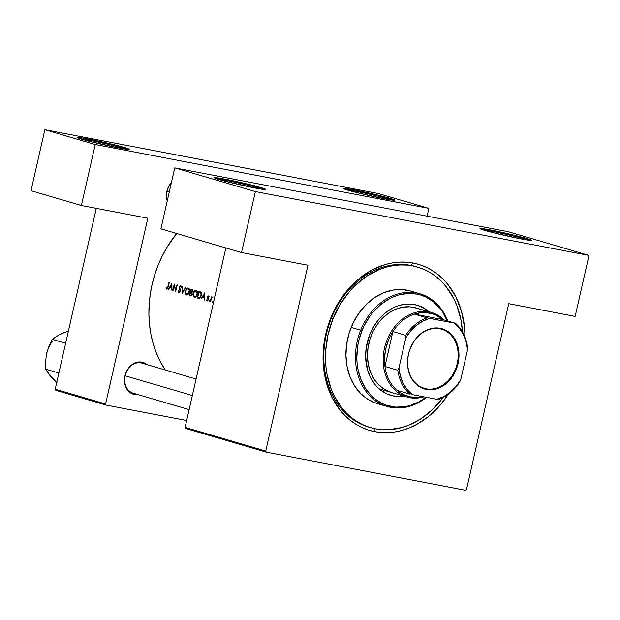 <?xml version="1.0" encoding="UTF-8"?>
<svg xmlns="http://www.w3.org/2000/svg" width="620" height="620" viewBox="0 0 620 620"><rect width="100%" height="100%" fill="white"/><g stroke="black" fill="none" stroke-linecap="round" stroke-linejoin="round"><path stroke-width="0.93" d="M392.065 200.074A25.428 1.178 12.8 0 0 354.353 190.975L354.012 189.859A26.412 1.225 -167.2 0 1 381.478 196.005A26.412 1.225 -167.2 0 1 394.839 200.198A26.412 1.225 -167.2 0 1 384.245 198.741L355.647 192.316L343.395 188.519L354.012 189.859L378.068 195.153L394.18 199.687L394.56 200.268L393.281 200.213L384.245 198.741A26.412 1.225 -167.2 0 1 357.841 192.867A26.412 1.225 -167.2 0 1 343.387 188.511A26.412 1.225 -167.2 0 1 354.012 189.859L354.353 190.975A25.428 1.178 -167.2 0 1 392.065 200.074M126.41 149.219A25.428 1.178 12.8 0 0 88.699 140.128L88.35 139.012A26.412 1.225 -167.2 0 1 115.824 145.15A26.412 1.225 -167.2 0 1 129.185 149.35A26.412 1.225 -167.2 0 1 118.591 147.893L89.993 141.469L77.733 137.663L81.522 137.818L92.713 139.872L116.948 145.436L129.208 149.242L118.591 147.893A26.412 1.225 -167.2 0 1 92.178 142.019A26.412 1.225 -167.2 0 1 77.733 137.663A26.412 1.225 -167.2 0 1 88.35 139.012L88.699 140.128A25.428 1.178 -167.2 0 1 126.41 149.219M354.144 191.921L354.353 190.975L354.144 191.921M88.482 141.073L88.699 140.128L88.482 141.073M528.689 240.211A25.428 1.178 12.8 0 0 490.97 231.113L490.629 229.997A26.412 1.225 -167.2 0 1 518.103 236.142A26.412 1.225 -167.2 0 1 531.464 240.335A26.412 1.225 -167.2 0 1 520.862 238.878L492.272 232.453L480.012 228.656L490.629 229.997L514.685 235.29L530.798 239.824L531.185 240.405L529.899 240.351L520.862 238.878A26.412 1.225 -167.2 0 1 494.458 233.004A26.412 1.225 -167.2 0 1 480.012 228.648A26.412 1.225 -167.2 0 1 490.629 229.997L490.97 231.113A25.428 1.178 -167.2 0 1 528.689 240.211M263.027 189.364A25.428 1.178 12.8 0 0 225.316 180.265L224.975 179.149A26.412 1.225 -167.2 0 1 252.441 185.287A26.412 1.225 -167.2 0 1 265.802 189.488A26.412 1.225 -167.2 0 1 255.208 188.031L226.61 181.606L214.35 177.8L224.975 179.149L249.031 184.442L265.135 188.976L265.825 189.379L264.244 189.503L255.208 188.031A26.412 1.225 -167.2 0 1 228.796 182.156A26.412 1.225 -167.2 0 1 214.35 177.8A26.412 1.225 -167.2 0 1 224.975 179.149L225.316 180.265A25.428 1.178 -167.2 0 1 263.027 189.364M225.099 181.21L225.316 180.265L225.099 181.21M490.761 232.058L490.97 231.113L490.761 232.058M134.424 394.514L134.098 393.444L134.424 394.514L138.02 394.599A16.632 13.345 -73.6 0 1 134.424 394.514A16.632 13.345 -73.6 0 1 124.977 375.798A16.632 13.345 -73.6 0 1 141.786 362.119A16.632 13.345 -73.6 0 1 146.847 364.568L141.786 362.119L136.477 362.39L131.425 365.079L129.231 367.226L125.945 372.69L124.977 375.798L124.566 382.191L126.217 387.988L129.681 392.313L134.424 394.514M141.011 362.901A15.647 12.563 106.4 0 0 125.186 375.782A15.647 12.563 106.4 0 0 134.083 393.39A15.647 12.563 -73.6 0 1 133.137 393.165A15.647 12.563 -73.6 0 1 125.333 375.193A15.647 12.563 -73.6 0 1 141.011 362.901L141.786 362.119L141.011 362.901A15.647 12.563 -73.6 0 1 141.957 363.134L196.083 379.037M416.779 266.879A83.63 67.115 106.4 0 0 410.882 265.399L413.207 263.035A86.568 69.471 -73.6 0 1 465.031 337.233L464.527 327.174L461.52 311.387L455.925 296.98L447.95 284.51L443.161 279.155L437.906 274.459L432.225 270.46L426.173 267.204L419.818 264.717L413.207 263.035L406.418 262.159L399.505 262.097L392.545 262.865L385.594 264.446L372.008 269.979L359.267 278.481L353.369 283.751L342.806 296.065L334.211 310.356L327.91 326.074L325.702 334.273L323.276 350.974L323.578 367.536L326.577 383.323L332.173 397.73L340.147 410.2L344.937 415.555L350.192 420.252L355.88 424.25L361.925 427.506L368.288 429.993L374.891 431.683L373.906 428.482L374.891 431.683L381.68 432.558L388.593 432.613L395.552 431.846L402.504 430.264L409.371 427.893L416.09 424.739L428.831 416.229L440.231 405.077L448.275 394.266A86.568 69.471 -73.6 0 1 374.891 431.683A86.568 69.471 -73.6 0 1 325.702 334.273A86.568 69.471 -73.6 0 1 413.207 263.035L410.882 265.399A83.63 67.115 -73.6 0 1 415.943 266.623A83.63 67.115 -73.6 0 1 416.779 266.879M176.661 233.484A103.68 83.212 106.4 0 0 165.253 369.977L159.805 360.646L156.077 352.269L153.101 343.395L150.9 334.103L149.505 324.485L148.916 314.635L149.149 304.645L150.203 294.616L152.055 284.642L154.698 274.815L158.1 265.236L162.239 255.998L167.067 247.186L176.661 233.484M171.577 288.091L169.803 287.572L168.315 289.416L171.872 283.332L172.035 290.509L171.577 288.091L172.035 290.509L171.872 283.332L168.315 289.416L169.803 287.572L171.577 288.091M180.49 291.067L179.133 292.749L178.289 292.082L178.064 290.912L178.475 290.672L179.141 292.051L180.033 291.361L179.265 287.285L180.529 285.719L181.451 287.169L181.025 287.486L180.381 286.394L179.684 287.083L180.49 291.067M182.288 293.524L182.272 286.386L182.59 292.105L185.636 287.378L182.288 293.524L185.636 287.378L182.59 292.105L182.272 286.386L182.288 293.524M194.463 297.274L193.13 295.817L193.053 293.524L193.983 291.33L195.905 290.222L197.315 291.695L197.338 294.012L196.052 296.662L194.463 297.274M198.478 298.282L197.261 297.925A103.68 83.212 -73.6 0 1 198.95 291.284L200.919 292.121L201.485 294.12L200.803 296.903L199.051 298.375L198.478 298.282L200.113 297.902L200.803 296.903L201.477 293.632L200.919 292.121L198.95 291.284A103.68 83.212 106.4 0 0 197.261 297.925L199.284 298.36M209.242 301.522L209.428 300.406L209.242 301.522M207.336 300.971L206.584 300.049L206.925 299.669L207.475 300.359L208.018 299.871L207.452 297.197L208.553 295.942L209.103 296.841L208.762 297.189L208.243 296.546L207.824 297.321L208.421 299.786L207.336 300.971M204.236 297.693L202.461 297.166L200.981 299.01L204.53 292.927L204.693 300.103L204.236 297.693L204.693 300.103L204.585 292.942L200.981 299.01L202.461 297.166L204.236 297.693M166.78 289.137L165.889 288.067L166.222 287.618L167.098 288.409L167.787 286.882A103.68 83.212 -73.6 0 1 168.958 282.472L169.306 282.573A103.68 83.212 106.4 0 0 168.121 287.052L167.617 288.594L166.78 289.137M210.575 301.832L210.226 301.731A103.68 83.212 -73.6 0 1 211.428 296.872L211.776 296.98A103.68 83.212 106.4 0 0 211.59 297.693L212.761 297.352L211.691 298.057L210.955 300.196A103.68 83.212 106.4 0 0 210.575 301.832A103.68 83.212 -73.6 0 1 210.955 300.196L211.8 297.918L212.761 297.352L211.59 297.693A103.68 83.212 -73.6 0 1 211.776 296.98L211.428 296.872A103.68 83.212 106.4 0 0 210.226 301.731L210.575 301.832M213.792 301.227L214.14 299.538M212.358 302.436L212.544 301.32L212.358 302.436M190.48 295.934L191.464 295.701L192.177 294.407L191.851 292.485L192.774 290.454L192.308 289.401L191.115 288.982A103.68 83.212 106.4 0 0 189.418 295.616L190.704 295.972L189.418 295.616A103.68 83.212 -73.6 0 1 191.115 288.982L192.525 289.587L192.75 290.827L191.851 292.485L192.06 294.802L190.603 295.957M186.628 294.973L185.295 293.516L185.248 291.051L186.535 288.563L188.17 287.936L189.48 289.393L189.464 291.88L188.217 294.361L186.628 294.973M172.988 290.788L172.639 290.687A103.68 83.212 -73.6 0 1 174.328 284.053L175.631 290.051A103.68 83.212 -73.6 0 1 176.994 284.836L177.343 284.937A103.68 83.212 106.4 0 0 175.654 291.571L174.29 285.572A103.68 83.212 106.4 0 0 172.988 290.788A103.68 83.212 -73.6 0 1 174.29 285.572L175.654 291.563A103.68 83.212 -73.6 0 1 177.343 284.937L176.994 284.836A103.68 83.212 106.4 0 0 175.631 290.051L174.328 284.053A103.68 83.212 106.4 0 0 172.639 290.687L172.988 290.788M225.866 247.938L185.101 427.366L265.732 451.05L307.938 265.252L241.529 252.542L255.378 191.565L589 255.417L508.369 231.733L174.755 167.873L255.378 191.565L589 255.417L575.143 316.401L508.733 303.684L466.519 489.482L508.733 303.684L575.143 316.401L589 255.417L508.369 231.733L174.755 167.873L160.898 228.858L174.755 167.873L255.378 191.565L241.529 252.542L160.898 228.858L241.529 252.542L307.938 265.252L265.732 451.05L185.101 427.366L225.866 247.938M378.471 193.564L44.857 129.712L95.248 144.514L428.862 208.374L378.471 193.564L428.862 208.374L427.095 216.171L428.862 208.374L95.248 144.514L44.857 129.712L378.471 193.564M96.294 208.351L55.203 389.197L105.594 404.007L147.808 218.209L81.391 205.499L95.248 144.514L81.391 205.499L147.808 218.209L105.594 404.007L55.203 389.197L96.294 208.351M55.761 390.298L106.152 405.108L186.659 420.515L106.152 405.108L105.594 404.007L106.152 405.108L55.761 390.298L55.203 389.197L55.761 390.298M171.492 182.218L169.338 185.14L166.927 191.146L166.524 197.532L167.23 201.004A16.632 13.345 -73.6 0 1 171.492 182.218M31 190.689L44.857 129.712L31 190.689L81.391 205.499L31 190.689M167.385 200.299A15.647 12.563 -73.6 0 1 171.36 182.815A15.647 12.563 106.4 0 0 167.385 200.299M185.659 428.466L266.282 452.15L465.527 490.288L266.282 452.15L265.732 451.05L266.282 452.15L185.659 428.466L185.101 427.366L185.659 428.466M466.519 489.482L465.527 490.288L466.519 489.482M370.419 427.583L368.799 427.103A83.63 67.115 -73.6 0 1 327.112 331.072A83.63 67.115 -73.6 0 1 410.882 265.399A83.63 67.115 106.4 0 0 326.972 331.599A83.63 67.115 106.4 0 0 369.636 427.343M482.569 229.733A25.428 1.178 -167.2 0 1 490.97 231.113A25.428 1.178 12.8 0 0 482.569 229.733M216.907 178.886A25.428 1.178 -167.2 0 1 225.316 180.265A25.428 1.178 12.8 0 0 216.907 178.886M168.958 282.472A103.68 83.212 106.4 0 0 167.787 286.882L166.834 288.44L166.222 287.618L165.889 288.067L166.664 289.114L167.617 288.594L168.121 287.052A103.68 83.212 -73.6 0 1 169.306 282.573L168.958 282.472M166.664 289.114L167.16 289.067M166.548 288.192L165.889 288.067L166.548 288.192M167.47 287.959L166.834 288.44M204.615 297.577L202.461 297.166L204.615 297.577M204.197 294.221L204.6 297.026L202.825 296.546L204.577 294.291L202.825 296.546L204.22 296.957L204.197 294.221M209.103 296.841L208.553 295.942L207.669 296.523L208.064 299.708L207.374 300.344L206.925 299.669L206.584 300.049L207.258 300.948L208.421 299.786L207.855 297.073L208.397 296.531L208.762 297.189L209.103 296.841M209.056 296.662L208.08 296.654M207.258 300.948L207.94 300.723M207.126 300.15L206.584 300.049L207.126 300.15M208.483 299.297L208.08 299.22L208.483 299.297M208.397 298.708L207.77 298.592L208.397 298.708M207.963 297.887L207.437 297.786L207.963 297.887M209.428 300.406L209.172 301.514L209.428 300.406M209.172 301.514L209.63 301.056M214.241 299.328L213.792 301.095M212.544 301.32L212.288 302.428L212.544 301.32M212.288 302.428L212.745 301.971M199.376 297.631L200.663 296.267L201.081 294.267L200.64 292.787L199.113 292.067A103.68 83.212 106.4 0 0 197.772 297.344A103.68 83.212 -73.6 0 1 199.113 292.067L201.167 292.462L199.113 292.067L201.182 292.493L199.392 292.152L201.329 292.834L200.547 292.687L201.267 295.585L199.376 297.631L200.221 297.794L198.222 297.476M196.114 290.269L194.378 290.873L193.13 293.175L193.13 295.817L193.626 296.771L195.215 297.236L196.773 295.655L197.462 292.966L196.85 290.749L195.254 290.3M194.362 297.251L195.215 297.236M195.935 290.951L196.928 292.097L197.268 294.322L195.905 296.127L194.502 296.562L193.339 294.407L194.51 291.416L197.121 291.175L195.23 290.974L196.695 291.578L197.02 293.678L196.036 295.996L194.502 296.562L195.874 296.833L194.742 296.608M196.455 295.523L196.408 294.988M189.418 295.616L191.061 295.934L189.418 295.616M191.689 291.981L192.37 290.571L191.278 289.765L192.735 290.09L191.75 289.904L192.68 291.191L191.689 291.981L190.704 291.888A103.68 83.212 -73.6 0 1 191.278 289.765L192.727 290.044L191.278 289.765A103.68 83.212 106.4 0 0 190.704 291.888L190.945 291.958M191.2 295.205L191.828 293.462L190.534 292.562L192.123 292.896L190.766 292.632L192.192 293.066L191.479 292.927L192.184 294.376L191.2 295.205L189.929 295.035A103.68 83.212 -73.6 0 1 190.534 292.562L192.115 292.873L190.534 292.562A103.68 83.212 106.4 0 0 189.929 295.035L190.433 295.182M188.271 287.967L186.139 289.029L185.109 292.252L185.791 294.469L187.372 294.926L188.937 293.353L189.627 290.664L189.007 288.44L187.411 287.998M186.527 294.95L187.372 294.926M188.1 288.649L189.092 289.796L189.425 292.02L188.069 293.826L186.667 294.26L185.496 292.097L186.674 289.114L189.286 288.874L187.395 288.672L188.418 288.796L189.193 290.276L188.55 293.214L186.667 294.26L188.031 294.531M186.899 294.306L188.038 294.523M188.619 293.221L188.565 292.687M182.985 292.175L182.59 292.105L182.985 292.175M180.327 285.743L179.567 286.417L179.273 288.075L180.257 289.276L179.684 289.168L180.467 291.199L179.072 292.028L178.475 290.672L178.064 290.912L179.01 292.733M179.668 291.888L179.072 292.028M178.917 292.717L179.816 292.431L180.459 291.237L179.63 287.579L180.265 286.401L181.342 286.572L180.49 286.409L181.025 287.486L181.451 287.169L180.908 285.836M174.708 285.657L174.29 285.572L174.708 285.657M171.957 287.982L169.803 287.572L171.957 287.982M171.531 284.627L171.942 287.432L170.159 286.944L171.918 284.696L170.159 286.944L171.562 287.354L171.531 284.627M195.23 290.974L194.06 291.942L193.37 293.849L193.673 295.841L194.502 296.562M187.395 288.672L186.225 289.641L185.535 291.54L185.659 293.113L186.667 294.26M80.29 138.741A25.428 1.178 -167.2 0 1 88.699 140.128A25.428 1.178 12.8 0 0 80.29 138.741M345.952 189.596A25.428 1.178 -167.2 0 1 354.353 190.975A25.428 1.178 12.8 0 0 345.952 189.596M426.087 388.787A30.814 24.73 106.4 0 0 457.235 363.428A30.814 24.73 106.4 0 0 439.727 328.755L440.192 328.282A31.395 25.195 -73.6 0 1 458.033 363.615A31.395 25.195 -73.6 0 1 426.296 389.453L426.087 388.787L422.406 387.702L426.087 388.787A30.814 24.73 -73.6 0 1 424.219 388.337A30.814 24.73 -73.6 0 1 408.867 352.958A30.814 24.73 -73.6 0 1 439.727 328.755A30.814 24.73 -73.6 0 1 441.595 329.212A30.814 24.73 -73.6 0 1 456.948 364.591A30.814 24.73 -73.6 0 1 426.087 388.787L426.296 389.453L421.592 387.942L415.431 383.61L410.804 377.146L408.107 369.101L407.572 360.181L408.456 354.129L410.285 348.246L414.656 340.272L420.631 333.885L425.25 330.801L432.698 328.228L437.728 327.964L442.587 328.894L449.151 332.428L454.344 338.241L457.715 345.821L458.808 351.548L458.599 360.592L456.204 369.489L451.833 377.471L445.857 383.85L438.797 388.081L431.264 389.794L426.296 389.453A31.395 25.195 -73.6 0 1 408.456 354.129A31.395 25.195 -73.6 0 1 440.192 328.282L439.727 328.755A30.814 24.73 106.4 0 0 408.58 354.113A30.814 24.73 106.4 0 0 426.087 388.787M392.886 331.545A43.036 34.542 -73.6 0 1 414.307 314.1A43.036 34.542 -73.6 0 1 429.327 312.999L428.986 311.883A44.02 35.325 106.4 0 0 384.493 348.107A44.02 35.325 106.4 0 0 409.502 397.637L410.277 396.846A43.036 34.542 -73.6 0 1 396.994 390.329A43.036 34.542 -73.6 0 1 384.95 366.474A43.036 34.542 -73.6 0 1 392.886 331.545L388.639 339.628L385.826 348.417L384.578 357.507L384.95 366.474L392.886 331.545L405.759 335.327L405.767 337.923L398.939 367.993L397.823 370.256L384.95 366.474L392.886 331.545L405.759 335.327A43.036 34.542 -73.6 0 1 427.188 317.882L414.307 314.1L442.618 319.517L436.356 315.347L432.915 313.937L425.63 312.542L421.864 312.573L414.307 314.1L442.618 319.517L455.499 323.307L427.188 317.882L414.307 314.1A43.036 34.542 106.4 0 0 392.886 331.545M428.986 311.883L413.308 307.272L428.986 311.883A44.02 35.325 -73.6 0 1 431.652 312.526A44.02 35.325 -73.6 0 1 444.091 319.951A44.02 35.325 106.4 0 0 428.986 311.883L429.327 312.999A43.036 34.542 -73.6 0 1 442.618 319.517L455.499 323.307A43.036 34.542 -73.6 0 1 467.542 347.154A43.036 34.542 106.4 0 0 455.499 323.307L429.714 318.424L422.809 321.129L416.346 325.407L410.579 331.08L405.767 337.923L398.939 367.993L400.373 376.03L403.178 383.346L407.247 389.639L412.401 394.653L438.177 399.528A43.036 34.542 106.4 0 0 459.606 382.083L460.714 379.82L467.55 349.75L467.542 347.154L467.55 349.75L466.116 341.713L463.303 334.397L459.242 328.096L454.088 323.09A42.059 33.751 -73.6 0 1 467.55 349.75L460.714 379.82A42.059 33.751 -73.6 0 1 436.767 399.319L443.672 396.614L450.143 392.336L455.901 386.655L460.714 379.82L459.606 382.083A43.036 34.542 -73.6 0 1 438.177 399.528L412.401 394.653A42.059 33.751 -73.6 0 1 398.939 367.993L397.823 370.256L384.95 366.474A43.036 34.542 106.4 0 0 396.994 390.329L403.256 394.498L410.277 396.846L417.74 397.273L422.39 396.56A43.036 34.542 -73.6 0 1 410.277 396.846L409.502 397.637A44.02 35.325 -73.6 0 1 406.836 396.986A44.02 35.325 -73.6 0 1 384.896 346.448A44.02 35.325 -73.6 0 1 428.986 311.883M423.817 396.839A44.02 35.325 -73.6 0 1 409.502 397.637A44.02 35.325 106.4 0 0 423.817 396.839M396.994 390.329L409.867 394.111A43.036 34.542 -73.6 0 1 397.823 370.256A43.036 34.542 106.4 0 0 409.867 394.111L396.994 390.329M427.188 317.882A43.036 34.542 106.4 0 0 405.759 335.327L405.767 337.923A42.059 33.751 -73.6 0 1 429.714 318.424L427.188 317.882M390.615 395.281A46.95 37.681 106.4 0 0 403.744 396.079M404.302 396.242A46.95 37.681 -73.6 0 1 390.894 395.366A46.95 37.681 -73.6 0 1 369.83 334.366L373.899 326.197L379.122 318.951L385.315 312.914L392.235 308.318L395.878 306.613L399.606 305.327L407.146 304.071L414.579 304.591L421.608 306.869L429.118 311.783A46.95 37.681 -73.6 0 0 417.361 305.272A46.95 37.681 -73.6 0 0 369.83 334.366L366.226 347.665L365.637 356.733L367.513 369.76L370.535 377.58L374.852 384.353L377.448 387.26L380.293 389.817L386.647 393.762L393.677 396.041L401.109 396.56L404.883 396.149M415.261 292.756A58.691 47.097 106.4 0 0 410.595 291.044A58.691 47.097 106.4 0 0 351.176 327.414L360.693 330.212A58.691 47.097 -73.6 0 1 420.112 293.841A58.691 47.097 -73.6 0 1 447.733 321.021A58.691 47.097 106.4 0 0 405.085 292.524A58.691 47.097 106.4 0 0 360.693 330.212L361.964 330.708A57.706 46.314 -73.6 0 1 405.232 293.694A57.706 46.314 -73.6 0 1 447.245 320.881M331.274 318.447L332.948 318.944A83.63 67.115 -73.6 0 1 417.624 267.119A83.63 67.115 -73.6 0 1 462.458 331.824L461.032 320.222L456.878 305.559L453.879 298.794L446.191 286.735L441.579 281.55L436.503 277.001L431.024 273.126L425.18 269.964L419.043 267.553L412.664 265.91L406.108 265.05L399.427 264.988L392.7 265.709L385.989 267.228L379.355 269.506L366.567 276.295L354.841 285.82L349.517 291.493L340.194 304.389L332.948 318.944L331.274 318.447M391.135 392.375L391.158 392.382A44.02 35.325 -73.6 0 1 371.411 335.195A44.02 35.325 -73.6 0 1 415.974 307.923M443.184 397.42A83.63 67.115 -73.6 0 1 370.473 427.599A83.63 67.115 -73.6 0 1 332.948 318.944L328.05 334.583L325.686 350.719L325.95 366.73L327.065 374.488L331.219 389.151L334.219 395.917L341.907 407.983L346.518 413.168L351.594 417.717L357.081 421.585L362.917 424.746L369.055 427.157L375.433 428.8L381.99 429.66L388.67 429.73L402.109 427.49L408.743 425.204L421.53 418.415L433.256 408.898L443.478 397.009M376.51 403.357L368.102 399.45L360.693 393.537L354.57 385.849L349.959 376.689L347.045 366.397L345.937 355.369L346.681 344.038L349.238 332.839L353.524 322.191L359.36 312.511L366.536 304.172L374.767 297.492L383.733 292.725L393.103 290.059L402.512 289.602L410.626 291.059M351.176 327.414A58.691 47.097 106.4 0 0 377.503 403.667L387.027 406.464A58.691 47.097 -73.6 0 1 360.693 330.212L351.176 327.414M447.485 321.478L442.951 312.464L440.107 308.481L433.427 301.762L425.614 296.91L421.375 295.252L416.973 294.113L407.844 293.477L398.567 295.019L393.987 296.6L389.507 298.693L381.006 304.342L373.395 311.767L370.016 316.053L364.273 325.57L361.964 330.708L360.693 330.212A58.691 47.097 106.4 0 0 369.985 396.103A58.691 47.097 106.4 0 0 426.521 397.35A58.691 47.097 -73.6 0 1 387.027 406.464M361.964 330.708L358.585 341.504L357.546 347.053L356.818 358.197L357.135 363.684L357.911 369.04L360.77 379.161L365.304 388.174L371.334 395.731L374.829 398.869L382.641 403.721L386.88 405.387L395.808 407.115L405.054 406.658L409.688 405.612L418.748 401.938L426.018 397.257A57.706 46.314 -73.6 0 1 370.83 395.219A57.706 46.314 -73.6 0 1 361.964 330.708M417.082 305.187A46.95 37.681 106.4 0 1 428.552 311.62L424.32 308.481L417.601 305.35M393.119 395.878L400.543 396.397L404.325 395.986M391.189 392.39L384.106 389.221L378.556 384.788L373.961 379.022L370.504 372.147L368.319 364.428L367.482 356.167L368.04 347.665L369.962 339.264L373.17 331.281L377.549 324.02L382.935 317.765L389.104 312.751L395.831 309.178L402.861 307.179L409.913 306.83L416.725 308.148M125.186 375.782L192.34 395.513L125.186 375.782M50.189 375.604L57.048 382.827L49.972 375.55L45.524 369.125L58.869 373.054L45.524 369.125L45.586 361.266L46.663 353.586L48.972 346.317L52.281 339.365L65.635 343.286L52.281 339.365L59.241 334.707L68.874 330.724L59.481 334.699M47.608 350.254L46.663 353.586L48.972 346.317L52.281 339.365L59.241 334.707L64.968 332.243M52.041 377.913L45.524 369.125L45.586 361.266L46.663 353.586L46.074 356.988M52.39 341.233A26.466 21.235 106.4 0 0 46.663 353.586M68.293 331.599A26.466 21.235 106.4 0 0 62.178 333.265M169.322 191.774L167.144 191.131L169.322 191.774M198.749 297.608L200.144 297.871M195.827 290.927L197.121 291.168M191.154 292.005L192.184 292.206M190.642 295.236L191.704 295.446M187.992 288.618L189.278 288.866M180.435 286.401L181.342 286.572M379.138 388.849L406.836 396.986M415.943 307.915L431.652 312.526M390.337 395.196L390.894 395.366M410.595 291.044L420.112 293.841M415.943 266.623L417.624 267.119M416.803 305.102L417.361 305.272M189.131 409.618L133.137 393.165"/></g></svg>
